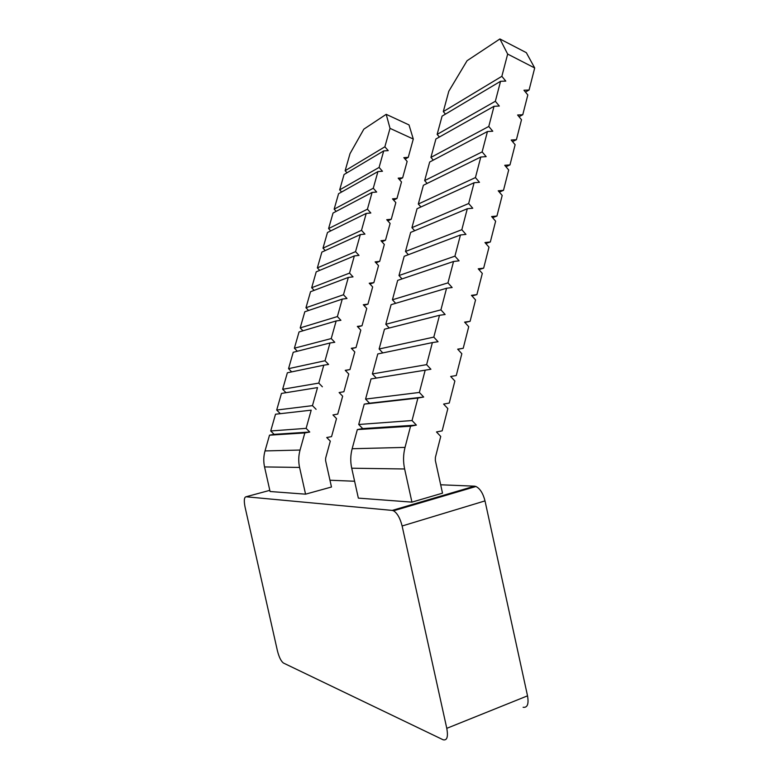 <?xml version="1.0" encoding="UTF-8"?>
<svg xmlns="http://www.w3.org/2000/svg" width="779" height="779" viewBox="0 0 779 779"><rect width="100%" height="100%" fill="white"/><g stroke="black" fill="none" stroke-linecap="round" stroke-linejoin="round"><path stroke-width="1.17" d="M269.807 490.342L246.047 496.768L392.217 510.411L474.518 486.174L475.95 486.495C480.059 488.579 483.077 493.38 485.005 500.897L402.12 525.991C400.143 518.171 397.271 513.098 393.512 510.79L392.217 510.411M329.965 480.234L354.611 481.247M440.671 484.781L474.518 486.174M305.563 494.168L299.584 467.439C298.318 461.596 298.474 455.803 300.051 450.048L304.832 432.929L269.515 435.179L265.016 450.924C263.536 456.221 263.38 461.558 264.548 466.923L270.07 491.51L305.563 494.168L331.474 487.011L325.583 460.574L325.651 458.12L330.306 441.148L326.722 437.525L331.552 436.62L336.509 418.586L332.945 414.944L337.745 414.087L342.653 396.199L339.118 392.548L343.88 391.74L348.758 373.998L345.233 370.327L349.966 369.577L345.35 370.444M411.935 502.134L404.632 468.977C403.074 461.733 403.21 454.537 405.031 447.399L410.562 426.201L416.376 425.1L412.042 420.543L417.904 398.05L423.679 397.027L419.365 392.45L425.178 370.181L430.894 369.246L426.629 364.64L432.374 342.594L377.776 353.958L372.381 373.93L376.325 378.068L371.028 378.935L365.575 399.091L369.548 403.21L364.212 404.145L358.71 424.487L362.712 428.586L357.327 429.589L352.157 448.733C350.453 455.179 350.297 461.665 351.719 468.208L358.35 498.122L411.935 502.134L442.511 493.165L435.344 460.467L435.393 457.419L440.739 436.444L436.483 431.956L442.16 430.855L447.837 408.595L443.611 404.077L449.249 403.055L454.868 381.019L450.681 376.481L456.27 375.536L461.83 353.724L457.672 349.167L463.213 348.291L457.799 349.313M402.12 525.991L446.786 728.336C448.285 736.817 447.088 740.644 443.173 739.797L283.478 663.046C281.083 661.322 279.057 657.223 277.412 650.757L245.054 507.061C243.808 500.663 244.139 497.226 246.047 496.768M446.786 728.336L527.529 695.842C528.912 704.05 527.432 707.858 523.108 707.274M304.832 432.929L309.75 432.033L306.118 428.362L311.201 410.163L275.513 414.224L270.722 430.972L274.111 434.351L269.515 435.179M306.118 428.362L270.722 430.972M311.201 410.163L275.513 414.224M316.089 409.316L312.467 405.635L276.701 410.046L280.08 413.435M312.467 405.635L317.52 387.591L281.462 393.424L276.701 410.046M317.52 387.591L281.462 393.424M322.37 386.793L318.777 383.093L282.641 389.276L286 392.674M318.777 383.093L323.782 365.195L287.363 372.781L282.641 389.276M323.782 365.195L328.602 364.445L325.028 360.745L288.542 368.662L291.677 371.875M325.028 360.745L329.994 342.984L293.225 352.283L288.542 368.662M329.994 342.984L334.775 342.283L331.231 338.563L294.384 348.203L297.335 351.251M331.231 338.563L336.158 320.958L299.039 331.951L294.384 348.203M336.158 320.958L340.91 320.305L337.385 316.566L300.197 327.901L302.963 330.783M337.385 316.566L342.263 299.097L304.813 311.766L300.197 327.901M342.263 299.097L346.986 298.493L343.481 294.754L305.962 307.744L308.572 310.49M343.481 294.754L348.33 277.421L310.539 291.726L305.962 307.744M348.33 277.421L353.023 276.866L349.537 273.108L311.678 287.733L314.151 290.363M349.537 273.108L354.348 255.911L316.225 271.832L311.678 287.733M354.348 255.911L359.002 255.405L355.545 251.636L317.355 267.879L319.702 270.381M355.545 251.636L360.317 234.576L321.873 252.094L317.355 267.879M360.317 234.576L364.942 234.119L361.505 230.331L322.993 248.16L325.223 250.565M361.505 230.331L366.237 213.417L327.472 232.493L322.993 248.16M366.237 213.417L370.833 212.998L367.415 209.2L328.592 228.588L330.715 230.896M367.415 209.2L372.109 192.413L333.042 213.037L328.592 228.588M372.109 192.413L376.676 192.043L373.277 188.236L334.152 209.162L336.177 211.382M373.277 188.236L377.932 171.584L338.563 193.728L334.152 209.162M377.932 171.584L382.47 171.253L379.091 167.436L339.663 189.881L341.601 192.014M379.091 167.436L383.716 150.912L344.045 174.545L339.663 189.881M383.716 150.912L388.224 150.62L384.865 146.803L345.136 170.728L346.996 172.792M384.865 146.803L390.026 128.36L386.199 114.328L363.851 129.148L350.034 153.619L345.136 170.728M386.199 114.328L409.004 124.913L413.289 139.042L408.264 157.339L405.109 159.101M408.264 157.339L403.834 157.64L407.144 161.419L402.646 177.816L399.384 179.53M402.646 177.816L398.176 178.157L401.506 181.935L396.969 198.46L393.609 200.115M396.969 198.46L392.48 198.849L395.829 202.608L391.262 219.259L387.786 220.856M391.262 219.259L386.735 219.688L390.113 223.437L385.498 240.224L381.905 241.753M385.498 240.224L380.95 240.701L384.339 244.44L379.694 261.364L375.965 262.805M379.694 261.364L375.118 261.88L378.526 265.61L373.842 282.66L369.967 284.014M373.842 282.66L369.236 283.225L372.664 286.935L367.951 304.131L363.91 305.387M367.951 304.131L363.306 304.735L366.763 308.445L362.001 325.768L357.795 326.907M362.001 325.768L357.337 326.42L360.804 330.121L356.013 347.58L351.602 348.603M356.013 347.58L351.31 348.291L354.805 351.972L349.966 369.577M309.75 432.033L274.111 434.351M413.289 139.042L390.026 128.36M499.904 38.95L526.322 52.66L534.696 67.968L507.665 54.072L499.904 38.95L467.079 60.713L448.811 91.231L443.309 111.592L445.461 114.124M534.696 67.968L529.077 90.023L523.955 90.228L527.821 94.95L522.767 114.747L517.607 115.01L521.502 119.713L516.409 139.704L511.199 140.025L515.123 144.719L509.982 164.895L504.734 165.294L508.687 169.968L503.497 190.339L498.209 190.797L502.192 195.461L496.944 216.026L491.617 216.552L495.629 221.197L490.332 241.967L484.957 242.551L488.998 247.186L483.652 268.151L478.238 268.813L482.308 273.429L476.904 294.608L471.451 295.338L475.55 299.925L470.097 321.318L464.596 322.117L468.724 326.693L463.213 348.291M432.374 342.594L438.051 341.728L433.806 337.112L439.502 315.291L445.13 314.502L440.924 309.857L446.562 288.249L452.141 287.529L447.964 282.874L453.544 261.481L459.074 260.838L454.926 256.164L460.457 234.976L465.949 234.401L461.83 229.708L467.303 208.733L472.746 208.227L468.666 203.514L474.09 182.744L479.484 182.305L475.433 177.583L480.799 157.017L486.164 156.637L482.133 151.895L487.45 131.524L492.766 131.223L488.774 126.461L494.032 106.285L499.31 106.041L495.347 101.27L500.556 81.289L505.795 81.104L501.851 76.323L507.665 54.072M439.502 315.291L384.475 329.205L379.12 348.992L382.81 352.916M446.562 288.249L391.107 304.677L385.8 324.288L389.257 327.998M453.544 261.481L397.679 280.372L392.421 299.798L395.674 303.323M460.457 234.976L404.194 256.281L398.984 275.532L402.042 278.892M467.303 208.733L410.65 232.405L405.489 251.481L408.381 254.694M474.09 182.744L417.047 208.733L411.935 227.653L414.671 230.72M480.799 157.017L423.387 185.275L418.313 204.03L420.923 206.971M487.45 131.524L429.677 162.032L424.652 180.611L427.126 183.435M494.032 106.285L435.909 138.983L430.923 157.407L433.28 160.123M500.556 81.289L442.082 116.129L437.146 134.397L439.395 137.016M527.529 695.842L485.005 500.897M412.042 420.543L358.71 424.487M416.376 425.1L362.712 428.586M410.562 426.201L357.327 429.589M470.097 321.318L464.946 322.506M476.904 294.608L471.986 295.942M483.652 268.151L478.949 269.622M490.332 241.967L485.823 243.535M496.944 216.026L492.61 217.701M503.497 190.339L499.329 192.101M509.982 164.895L505.961 166.735M516.409 139.704L512.524 141.612M522.767 114.747L519.018 116.714M529.077 90.023L525.445 92.049M501.851 76.323L443.309 111.592M495.347 101.27L437.146 134.397M488.774 126.461L430.923 157.407M482.133 151.895L424.652 180.611M475.433 177.583L418.313 204.03M468.666 203.514L411.935 227.653M461.83 229.708L405.489 251.481M454.926 256.164L398.984 275.532M447.964 282.874L392.421 299.798M440.924 309.857L385.8 324.288M433.806 337.112L379.12 348.992M426.629 364.64L372.381 373.93M430.894 369.246L376.325 378.068M425.178 370.181L371.028 378.935M419.365 392.45L365.575 399.091M423.679 397.027L369.548 403.21M417.904 398.05L364.212 404.145M404.632 468.977L351.719 468.208M300.051 450.048L265.016 450.924M299.584 467.439L264.548 466.923M405.031 447.399L352.157 448.733M475.95 486.495L393.512 510.79"/></g></svg>

